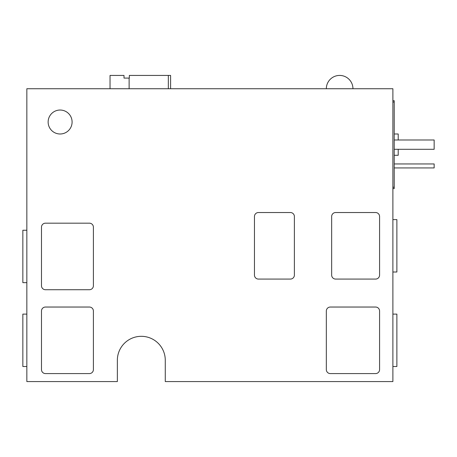<?xml version="1.0" encoding="UTF-8"?>
<svg xmlns="http://www.w3.org/2000/svg" width="457" height="457" viewBox="0 0 457 457"><rect width="100%" height="100%" fill="white"/><g stroke="black" fill="none" stroke-linecap="round" stroke-linejoin="round"><path stroke-width="0.69" d="M394.22 133.992L398.213 133.992L398.213 139.985M110.034 88.738L110.034 75.428L124.013 75.428L124.013 78.09L129.337 78.09L129.337 75.428L170.598 75.428L170.598 88.738L170.598 75.428M326.332 88.738A13.31 13.31 0 0 1 339.642 75.428A13.31 13.31 0 0 1 352.953 88.738M392.889 219.6L396.882 219.6L396.882 272.006L392.889 272.006M392.889 314.108L396.882 314.108L396.882 366.514L392.889 366.514M26.843 230.248L22.85 230.248L22.85 282.655L26.843 282.655M26.843 314.108L22.85 314.108L22.85 366.514L26.843 366.514M48.139 122.013A11.979 11.979 0 0 0 60.118 133.992A11.979 11.979 0 0 0 72.097 122.013A11.979 11.979 0 0 0 60.118 110.034A11.979 11.979 0 0 0 48.139 122.013M392.889 100.717L394.22 100.717L394.22 188.57L392.889 188.57M392.889 381.572L392.889 88.738L26.843 88.738L26.843 381.572L117.358 381.572L117.358 360.276A23.958 23.958 0 0 1 141.316 336.318A23.958 23.958 0 0 1 165.274 360.276L165.274 381.572L392.889 381.572M254.458 216.521L254.458 275.085A3.993 3.993 0 0 0 258.451 279.078L290.395 279.078A3.993 3.993 0 0 0 294.388 275.085L294.388 216.521A3.993 3.993 0 0 0 290.395 212.528L258.451 212.528A3.993 3.993 0 0 0 254.458 216.521M331.656 216.521L331.656 275.085A3.993 3.993 0 0 0 335.649 279.078L375.585 279.078A3.993 3.993 0 0 0 379.578 275.085L379.578 216.521A3.993 3.993 0 0 0 375.585 212.528L335.649 212.528A3.993 3.993 0 0 0 331.656 216.521M326.332 311.028L326.332 369.593A3.993 3.993 0 0 0 330.325 373.586L375.585 373.586A3.993 3.993 0 0 0 379.578 369.593L379.578 311.028A3.993 3.993 0 0 0 375.585 307.035L330.325 307.035A3.993 3.993 0 0 0 326.332 311.028M45.477 289.727L89.401 289.727A3.993 3.993 0 0 0 93.399 285.734L93.399 227.169A3.993 3.993 0 0 0 89.401 223.176L45.477 223.176A3.993 3.993 0 0 0 41.484 227.169L41.484 285.734A3.993 3.993 0 0 0 45.477 289.727M45.477 373.586L89.401 373.586A3.993 3.993 0 0 0 93.399 369.593L93.399 311.028A3.993 3.993 0 0 0 89.401 307.035L45.477 307.035A3.993 3.993 0 0 0 41.484 311.028L41.484 369.593A3.993 3.993 0 0 0 45.477 373.586M394.22 187.239L392.889 187.239M394.22 102.048L392.889 102.048M398.213 149.302L398.213 155.289L394.22 155.289M394.22 149.302L434.15 149.302L434.15 139.985L394.22 139.985M394.22 167.936L434.15 167.936L434.15 163.943L394.22 163.943M129.125 78.09L129.125 88.738M168.33 75.428L168.33 88.738"/></g></svg>
